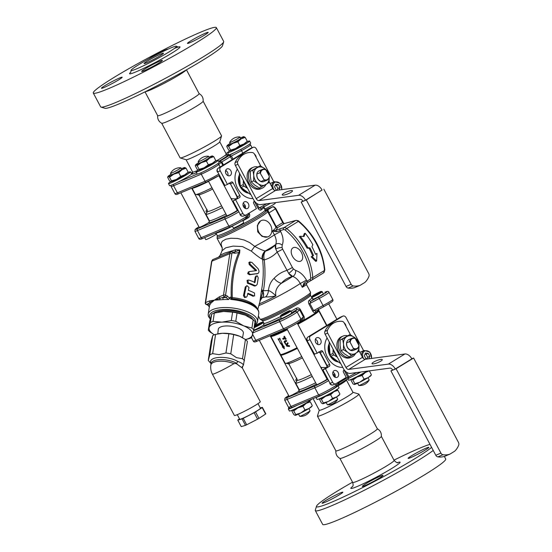 <?xml version="1.0" encoding="UTF-8"?>
<svg xmlns="http://www.w3.org/2000/svg" width="552" height="552" viewBox="0 0 552 552"><rect width="100%" height="100%" fill="white"/><g stroke="black" fill="none" stroke-linecap="round" stroke-linejoin="round"><path stroke-width="0.83" d="M377.251 428.725C380.259 430.415 381.625 432.982 381.342 436.425A23.467 1.759 152 0 1 374.291 441.614A23.467 1.759 152 0 1 352.942 453.233A23.467 1.759 152 0 1 339.956 458.429C336.941 456.739 335.582 454.172 335.864 450.736M319.249 410.184L317.448 416.029A23.467 1.759 -28 0 0 317.448 416.173L335.878 450.832A23.467 1.759 -28 0 0 341.019 449.356A23.467 1.759 -28 0 0 370.282 434.086A23.467 1.759 -28 0 0 377.327 428.794L358.897 394.135A23.467 1.759 -28 0 0 358.772 394.052L352.921 392.279M199.044 93.571C202.053 95.261 203.419 97.828 203.136 101.264A23.467 1.759 152 0 1 196.084 106.46A23.467 1.759 152 0 1 166.814 121.723A23.467 1.759 152 0 1 161.75 123.275C158.734 121.585 157.375 119.018 157.658 115.575M145.01 91.86L157.672 115.678A23.467 1.759 -28 0 0 170.216 110.8A23.467 1.759 -28 0 0 192.075 98.925A23.467 1.759 -28 0 0 199.12 93.64L186.459 69.821M296.817 405.416A12.468 0.931 152 0 1 288.303 408.928L289.4 410.992A12.468 0.931 -28 0 0 296.065 408.404A12.468 0.931 -28 0 0 307.678 402.097A12.468 0.931 -28 0 0 311.425 399.303M288.303 408.928A12.468 0.931 152 0 1 289.303 407.914M347.822 378.858L348.512 380.156A12.468 0.931 -28 0 0 355.177 377.568A12.468 0.931 -28 0 0 366.79 371.261A12.468 0.931 -28 0 0 366.901 371.192M360.815 372A12.468 0.931 152 0 1 352.983 376.029M348.319 378.534L360.325 372.069M315.965 397.399L317.034 399.42A12.468 0.931 -28 0 0 323.7 396.833A12.468 0.931 -28 0 0 335.312 390.526A12.468 0.931 -28 0 0 339.052 387.711L337.955 385.648A12.468 0.931 152 0 1 334.215 388.456A12.468 0.931 152 0 1 322.899 394.618A12.468 0.931 152 0 1 315.979 397.392M337.231 385.696A12.468 0.931 152 0 1 337.955 385.648M338.183 382.329L338.542 383.012L336.147 385.22A11.516 0.862 152 0 1 328.681 389.878A11.516 0.862 152 0 1 318.614 394.887A1.47 1.138 67.3 0 0 320.27 395.584A10.046 0.752 -28 0 0 329.061 391.209A10.046 0.752 -28 0 0 335.575 387.152M243.991 143.941A6.162 0.462 152 0 1 244.032 143.969A6.162 0.462 152 0 1 242.183 145.355A6.162 0.462 152 0 1 236.442 148.474A6.162 0.462 152 0 1 233.151 149.751A6.162 0.462 152 0 1 233.151 149.709M246.813 141.816A12.468 0.931 152 0 1 249.601 141.008A12.468 0.931 152 0 1 239.03 147.688A12.468 0.931 152 0 1 227.583 152.718A12.468 0.931 152 0 1 229.839 150.841M249.601 141.008L250.698 143.071A12.468 0.931 -28 0 1 245.385 146.825A12.468 0.931 -28 0 1 234.172 152.752A12.468 0.931 152 0 1 228.68 154.781L227.583 152.718M184.879 174.784A6.162 0.462 152 0 1 184.92 174.805A6.162 0.462 152 0 1 183.071 176.191A6.162 0.462 152 0 1 177.33 179.31A6.162 0.462 152 0 1 174.039 180.587A6.162 0.462 152 0 1 174.039 180.545M187.701 172.652A12.468 0.931 152 0 1 190.488 171.844A12.468 0.931 152 0 1 179.917 178.524A12.468 0.931 152 0 1 168.47 183.554A12.468 0.931 152 0 1 170.727 181.677M168.47 183.554L169.567 185.617A12.468 0.931 -28 0 0 178.206 182.043A12.468 0.931 152 0 0 191.585 173.908L190.488 171.844M212.513 163.213A6.162 0.462 152 0 1 212.554 163.233A6.162 0.462 152 0 1 210.705 164.62A6.162 0.462 152 0 1 204.964 167.739A6.162 0.462 152 0 1 201.673 169.015A6.162 0.462 152 0 1 201.673 168.974M215.335 161.08A12.468 0.931 152 0 1 218.123 160.273A12.468 0.931 152 0 1 207.552 166.952A12.468 0.931 152 0 1 196.105 171.982A12.468 0.931 152 0 1 198.361 170.106M218.123 160.273L219.22 162.336A12.468 0.931 -28 0 1 208.904 168.877A12.468 0.931 -28 0 1 197.237 174.08A12.468 0.931 152 0 1 197.202 174.046L196.105 171.982M180.821 167.801A5.865 0.442 152 0 1 180.877 167.829A5.865 0.442 152 0 1 175.902 170.975A5.865 0.442 152 0 1 170.513 173.342A5.865 0.442 152 0 1 170.527 173.28A10.709 10.709 0 0 1 180.821 167.801M180.877 167.829L181.636 169.257A5.865 0.442 152 0 1 176.661 172.403A5.865 0.442 152 0 1 171.272 174.77L170.513 173.342M209.042 221.911L208.704 222.587A5.865 0.442 152 0 1 202.991 225.809A5.865 0.442 152 0 1 199.224 227.334L180.856 192.793M208.456 156.23A5.865 0.442 152 0 1 208.511 156.257A5.865 0.442 152 0 1 203.536 159.404A5.865 0.442 152 0 1 198.147 161.77A5.865 0.442 152 0 1 198.161 161.708A10.709 10.709 0 0 1 208.456 156.23M208.511 156.257L209.27 157.686A5.865 0.442 152 0 1 204.295 160.832A5.865 0.442 152 0 1 198.906 163.199L198.147 161.77M218.833 175.667L237.222 210.257A5.865 0.442 152 0 1 232.247 213.396A5.865 0.442 152 0 1 226.858 215.763L208.47 181.18M332.38 392.251A5.865 0.442 152 0 1 331.738 392.651A5.865 0.442 152 0 1 324.528 396.426M326.149 402.505L327.329 404.726A5.865 0.442 -28 0 0 327.391 404.754A5.865 0.442 -28 0 0 330.745 403.374A5.865 0.442 -28 0 0 335.933 400.538A5.865 0.442 -28 0 0 337.686 399.282A5.865 0.442 -28 0 0 337.693 399.213L336.513 396.991M304.745 403.822A5.865 0.442 152 0 1 304.104 404.223A5.865 0.442 152 0 1 296.893 407.997M298.515 414.076L299.695 416.298A5.865 0.442 -28 0 0 299.757 416.325A5.865 0.442 -28 0 0 303.11 414.945A5.865 0.442 -28 0 0 308.299 412.109A5.865 0.442 -28 0 0 310.051 410.854A5.865 0.442 -28 0 0 310.058 410.791L308.878 408.563M363.858 372.986A5.865 0.442 152 0 1 363.216 373.387A5.865 0.442 152 0 1 356.005 377.161M357.627 383.24L358.807 385.462A5.865 0.442 -28 0 0 358.869 385.489A5.865 0.442 -28 0 0 362.222 384.109A5.865 0.442 -28 0 0 367.411 381.273A5.865 0.442 -28 0 0 369.164 380.011A5.865 0.442 -28 0 0 369.171 379.948L367.991 377.727M239.934 136.965A5.865 0.442 152 0 1 239.989 136.993A5.865 0.442 152 0 1 235.014 140.139A5.865 0.442 152 0 1 229.625 142.506A5.865 0.442 152 0 1 229.639 142.444A10.709 10.709 0 0 1 239.934 136.965M239.989 136.993L240.748 138.421A5.865 0.442 152 0 1 235.773 141.567A5.865 0.442 152 0 1 230.384 143.934L229.625 142.506M270.459 335.602L270.501 335.685A27.138 2.029 -28 0 0 276.442 333.974A27.138 2.029 -28 0 0 287.081 329.026M297.5 323.624A27.138 2.029 -28 0 0 318.421 310.21L318.283 309.058M218.192 333.794A17.602 6.879 8.7 0 1 218.392 333.753A17.602 6.879 8.7 0 1 222.346 333.291A17.602 6.879 8.7 0 1 239.678 336.258A17.602 6.879 8.7 0 1 241.969 337.348A17.602 6.879 8.7 0 1 242.052 337.389M242.48 366.576L243.439 365.093C243.08 363.927 241.141 362.671 237.608 361.339L236.725 363.395L233.91 363.664A14.669 5.734 -171.3 0 0 219.158 361.215A14.669 5.734 -171.3 0 0 210.857 365.044A14.669 14.669 0 0 0 212.403 374.139L234.379 415.463A14.669 1.097 -28 0 0 237.588 414.538A14.669 1.097 -28 0 0 252.14 407.19A14.669 1.097 -28 0 0 260.282 401.69L242.445 368.149M236.318 363.616L242.411 368.081L242.521 366.528L242.155 366.79M242.942 366.314L242.466 366.604M243.439 365.093L247.406 341.502A19.072 7.452 -171.3 0 0 245.433 339.487L239.678 336.258L233.689 334.567A19.072 7.452 -171.3 0 0 228.866 333.746L222.346 333.291L215.59 334.388A19.072 7.452 -171.3 0 0 212.734 335.582L211.202 341.143L208.27 360.394A19.072 7.452 -171.3 0 0 208.828 361.105L211.071 363.637M245.433 339.487L242.507 358.738L236.428 357.613L230.764 353.818A19.072 7.452 -171.3 0 0 225.934 352.997L219.096 354.653L212.658 353.639A19.072 7.452 -171.3 0 0 209.801 354.832L208.27 360.394M244.474 360.76A19.072 7.452 -171.3 0 0 242.507 358.738M212.734 335.582L209.801 354.832M215.59 334.388L212.658 353.639M228.866 333.746L225.934 352.997M233.689 334.567L230.764 353.818M210.857 365.044L211.092 363.478A14.669 5.734 8.7 0 1 221.035 359.6A14.669 5.734 8.7 0 1 236.725 363.395M258.005 403.65L260.44 408.238A11.737 0.876 152 0 1 250.491 414.517A11.737 0.876 152 0 1 239.713 419.251L237.277 414.669M239.527 418.899L237.974 419.913A13.938 1.042 -28 0 0 237.788 420.155L241.224 426.613L245.481 425.337A13.938 1.042 -28 0 0 246.675 424.792L257.584 419.168A13.938 1.042 -28 0 0 258.957 418.381L255.528 411.923L262.179 407.576A13.938 1.042 -28 0 0 262.366 407.335L260.289 407.956M257.584 419.168L254.148 412.71A13.938 1.042 -28 0 0 255.528 411.923M246.675 424.792L243.239 418.333L254.148 412.71M245.481 425.337L242.052 418.878A13.938 1.042 -28 0 0 243.239 418.333M237.788 420.155L242.052 418.878M258.957 418.381L265.609 414.034A13.938 1.042 -28 0 0 265.802 413.793L262.366 407.335M265.609 414.034L262.179 407.576M293.347 247.641A7.7 4.83 58.5 0 1 301.268 252.223A7.7 4.83 58.5 0 1 300.978 260.993A7.7 4.83 58.5 0 1 292.836 256.949A7.7 4.83 58.5 0 1 292.933 247.855A7.7 4.83 58.5 0 1 293.347 247.641M261.979 297.7L265.698 296.873C268.141 297.073 271.543 296.755 275.91 295.913C274.903 291.187 276.738 286.964 281.43 283.259A8.804 5.272 43.9 0 1 274.075 278.332C277.725 274.496 282.01 271.846 286.93 270.383L292.415 267.52L282.679 249.207L277.194 252.064L288.655 273.309L292.712 276.414C295.686 277.49 298.211 279.85 300.281 283.493L302.31 287.323L304.607 284.335L308.747 281.851M276.642 231.75L275.917 230.37L272.384 231.04L276.642 231.75L283.542 229.591A2.932 1.842 58.5 0 1 285.391 230.17A47.672 29.918 58.5 0 1 310.693 277.773A2.932 1.842 58.5 0 1 310.024 279.409L307.036 281.175L306.498 280.161C303.607 275.055 299.984 271.819 295.63 270.445A4.402 2.829 -74.1 0 1 292.712 276.414L292.443 276.517A8.804 5.541 73.6 0 1 288.655 273.309A4.402 0.966 -41.9 0 0 293.409 268.948L292.415 267.52M310.024 279.409A1.47 1.145 59.4 0 0 311.749 280.071L308.775 281.837A1.47 1.145 59.4 0 0 308.775 281.837A1.47 1.145 59.4 0 1 307.036 281.175L303.966 283.142L302.31 287.323L306.519 284.694L310.562 292.298A28.607 2.139 152 0 1 286.309 307.616A28.607 2.139 152 0 1 260.054 319.159L258.377 316.013M282.679 249.207L282.072 247.62L282.175 245.15C283.756 241.293 283.245 236.753 280.637 231.523L280.099 230.515A1.47 1.125 -105 0 1 280.464 228.597L275.917 230.37L277.704 227.548A1.47 0.918 58.5 0 1 276.235 226.582L275.793 226.913C276.117 227.693 274.986 229.066 272.384 231.04L274.413 234.855C276.269 238.595 276.704 241.79 275.71 244.453L275.786 249.097L277.194 252.064C273.509 255.88 269.19 258.488 264.242 259.902L264.132 259.44C263.504 256.183 263.925 253.43 265.388 251.16L265.208 250.987C262.579 250.339 259.088 248.807 254.727 246.385L249.635 242.569L244.17 240.03L237.477 238.443L230.846 238.25L225.837 239.202L222.401 241.141L221.345 242.763L221.131 244.446L222.325 248.2L217.108 238.388A28.607 2.139 -28 0 0 243.37 226.851A28.607 2.139 -28 0 0 267.616 211.533L267.844 209.767L266.816 210.457A1.47 1.214 55.7 0 1 267.699 210.429M282.175 245.15A4.402 3.146 24.2 0 0 275.71 244.453L275.503 244.653C272.495 247.972 269.121 250.139 265.388 251.16C263.256 253.423 262.324 256.162 262.579 259.371L262.614 259.599C263.704 269.804 263.401 279.726 261.683 289.358A4.402 1.773 -170.1 0 0 263.394 290.738C265.174 280.83 265.457 270.556 264.242 259.902A4.402 0.938 -7.2 0 1 262.614 259.599M281.43 283.259C284.225 279.871 287.896 277.621 292.443 276.517A23.101 1.732 152 0 1 281.43 283.259M303.966 283.142L304.58 284.349L311.749 280.071A1.47 1.145 59.4 0 0 311.756 280.064A4.402 2.76 -121.5 0 0 311.783 280.05A4.402 2.76 -121.5 0 0 312.763 277.615A49.142 30.843 -121.5 0 0 286.681 228.549A4.402 2.76 -121.5 0 0 283.907 227.679L280.464 228.597M307.871 247.717L309.976 247.938A50.605 31.761 58.5 0 1 313.515 255.555L312.032 256.459L316.634 260.999L315.737 261.379L311.162 256.825L312.646 255.914A49.142 30.843 -121.5 0 0 309.12 248.297L307.015 248.076A49.142 30.843 -121.5 0 0 299.308 236.649L300.198 236.27A50.605 31.761 58.5 0 1 307.871 247.717L307.015 248.076M303.296 236.456L304.255 233.62L305.152 233.248L304.042 236.504L300.198 236.27M315.44 254.203L316.979 253.43L315.496 254.341A50.605 31.761 -121.5 0 0 311.949 246.73L312.825 244.688A50.605 31.761 -121.5 0 0 305.152 233.248M267.623 211.554L275.793 226.913A1.47 1.449 154.5 0 0 277.704 227.548L284.363 223.491L282.714 222.622L276.235 226.582L268.934 212.851L267.844 209.767L272.329 207.021A2.932 1.842 58.5 0 1 275.413 208.891L282.714 222.622A1.47 0.918 58.5 0 0 284.176 223.581L295.596 220.524A4.402 2.76 58.5 0 1 298.37 221.393A49.142 30.843 58.5 0 1 324.452 270.459A4.402 2.76 58.5 0 1 323.472 272.902A4.402 2.76 58.5 0 1 323.451 272.909L311.804 280.043M267.685 236.932L262.062 236.408L257.722 231.861L257.363 225.513L260.592 220.91A8.804 6.817 67.3 0 0 258.64 231.771A8.804 6.817 67.3 0 0 268.113 236.773A8.804 6.817 67.3 0 0 268.838 236.408A8.804 6.817 67.3 0 0 270.79 225.547A8.804 6.817 67.3 0 0 261.317 220.538A8.804 6.817 67.3 0 0 260.592 220.91M282.072 247.62A4.402 1.58 166.6 0 0 275.786 249.097A8.804 5.272 43.9 0 1 275.503 244.653A23.101 1.732 -28 0 1 265.208 250.987A8.804 7.983 123.3 0 0 262.083 259.054L262.579 259.371A4.402 0.559 -8.7 0 0 264.132 259.44M259.405 303.835A28.518 2.132 -28 0 0 275.91 295.913C272.902 292.905 270.418 291.118 268.445 290.538A5.865 3.146 106.1 0 1 265.698 296.873M283.542 229.591A1.47 1.125 -105 0 1 283.907 227.679L295.596 220.524A1.47 1.125 75 0 1 295.824 220.427L284.494 223.498M222.001 250.794L225.678 247.827L233.089 246.095L242.438 246.558L251.326 251.105A8.804 0.711 127.5 0 1 254.727 246.385A28.607 2.139 152 0 0 274.413 234.855L280.637 231.523M267.485 211.326L267.616 211.533A28.607 2.139 -28 0 0 267.603 211.513A1.47 1.463 143.3 0 0 266.361 210.74A27.869 2.084 152 0 1 258.012 217.04A27.869 2.084 152 0 1 230.605 231.84A27.869 2.084 152 0 1 217.24 236.573L217.108 238.388M251.326 251.105C256.183 255.245 259.771 257.894 262.083 259.054M261.683 289.358L261.496 290.49A4.402 1.373 8.9 0 0 263.035 291.518A5.865 3.698 62.7 0 1 262.276 297.535A5.865 3.657 -124.8 0 0 262.324 297.507A5.865 3.657 -124.8 0 0 262.8 292.015L263.394 290.738L268.445 290.538C269.01 285.46 270.887 281.396 274.075 278.332M260.468 299.943L262.8 292.015A4.402 1.18 8.6 0 1 261.393 291.152L259.944 301.213L262.09 297.645M265.843 210.588A28.607 2.139 -28 0 1 266.816 210.457L266.361 210.74M261.496 290.49L261.393 291.152M257.101 308.375A23.101 9.032 -171.3 0 0 232.288 297.611L231.985 298.694L231.509 298.57A1.47 0.731 112.7 0 1 231.26 297.59L230.156 297.128L229.459 298.114L230.702 299.301L231.702 299.557L231.978 298.694L230.156 297.128M234.262 252.167A5.865 1.842 90.6 0 0 235.663 249.766L224.747 253.051L220.227 255.169L218.502 257.211M254.424 325.438L254.569 325.349A24.937 9.75 -171.3 0 0 257.529 321.616A24.937 9.75 -171.3 0 0 241.21 309.665A24.937 9.75 -171.3 0 0 212.906 309.5A24.937 9.75 -171.3 0 0 208.221 314.109L209.443 306.098A24.937 9.75 8.7 0 1 209.684 305.208L210.595 303.469L214.335 300.157L210.001 302.241A1.47 1.138 -112.7 0 1 209.622 300.881L205.558 302.586L211.858 261.206A2.932 2.27 -112.7 0 1 213.072 259.481L231.026 251.96A2.932 2.27 67.3 0 0 229.811 253.685A1.47 0.573 8.7 0 1 231.84 253.816A1.47 1.138 -112.7 0 1 233.082 252.926A1.47 0.793 -74.4 0 0 232.62 251.871L234.062 252.147A1.47 0.849 96.4 0 1 234.752 253.251L238.726 252.568C232.999 266.167 230.515 281.175 231.26 297.59A1.47 0.386 -3 0 0 232.288 297.611C231.681 281.368 234.138 266.506 239.658 253.03L239.865 249.98L234.138 252.16M235.663 249.766A21.942 8.577 -171.3 0 1 239.865 249.98L238.726 252.568A1.47 0.745 23.7 0 0 239.658 253.03M257.75 309.838A24.012 9.384 -171.3 0 0 231.978 298.694L231.509 298.57A1.47 0.462 -64.6 0 0 230.702 299.301M245.654 215.135L246.358 216.446L245.785 218.371A10.046 0.752 -28 0 1 239.244 222.442A10.046 0.752 -28 0 1 230.515 226.782A1.47 1.138 67.3 0 1 230.398 226.844L202.763 238.416A1.47 1.138 67.3 0 0 202.881 238.354M229.397 298.349L228.569 299.55L226.106 297.569A26.406 10.322 -171.3 0 0 222.559 297.694A1.47 0.676 -94.1 0 1 223.008 299.632A24.937 9.75 8.7 0 1 228.569 299.55M229.459 298.114L227.162 295.872L225.54 295.196A1.47 0.731 112.7 0 1 224.485 296.886L214.335 300.157L223.008 299.632M208.221 314.109A24.937 9.75 -171.3 0 0 209.932 318.552L210.257 318.918M206.165 304.428A1.47 0.731 -67.3 0 0 206.524 304.407A1.47 1.138 -112.7 0 1 205.558 302.586A1.47 0.573 -171.3 0 0 205.282 302.855A1.47 1.47 0 0 0 206.165 304.428L207.787 305.104A1.47 0.731 -67.3 0 0 208.145 305.09L206.524 304.407L208.456 303.6A26.406 10.322 -171.3 0 0 208.145 305.09L209.353 306.67M227.162 295.872A1.47 0.731 112.7 0 1 226.106 297.569L224.485 296.886A1.47 1.138 67.3 0 1 223.512 295.065L219.448 296.769A1.47 1.138 67.3 0 0 219.827 298.128A1.47 0.938 94.2 0 1 219.875 299.584M231.84 253.816L225.54 295.196A1.47 0.573 -171.3 0 0 223.512 295.065L229.811 253.685L211.858 261.206A1.47 0.573 8.7 0 0 211.582 261.475L205.282 302.855M209.684 305.208A1.47 1.345 22.2 0 0 208.456 303.6L210.001 302.241A1.47 1.173 -148 0 1 210.595 303.469M210.284 318.808A23.467 9.17 8.7 0 1 213.879 311.328A23.467 9.17 8.7 0 1 243.66 312.446A23.467 9.17 8.7 0 1 254.458 325.225M247.682 273.682L248.262 271.984L249.318 271.556L248.559 273.316L250.429 274.42L249.566 274.786L247.682 273.682L248.559 273.316M250.429 274.42L257.943 273.516L249.566 274.786M248.855 262.497L250.125 261.848L249.745 262.124L250.104 264.153L256.425 270.163L255.631 270.625L249.221 264.525L248.855 262.497L251.726 262.248L258.046 268.638C259.447 271.198 259.274 272.854 257.515 273.619L256.645 273.985M254.396 282.707L255.21 277.007L256.432 276.159M247.503 283.279L247.041 280.471L247.917 280.099L248.372 282.914A26.303 10.281 8.7 0 1 254.734 285.467L253.872 285.832A24.833 9.708 -171.3 0 0 247.503 283.279L248.372 282.914M254.734 285.467L256.093 285.605L253.872 285.832M254.596 295.982L254.52 293.05A25.834 10.095 -171.3 0 0 248.421 290.373L248.993 287.495L246.951 285.639L246.178 286.591L244.35 295.279L245.454 297.183L246.385 297.155L247.172 296.176L247.813 293.271A25.53 9.977 8.7 0 1 253.906 295.941L253.03 296.307A24.06 9.405 -171.3 0 0 247.682 293.892M246.385 297.155L244.57 297.556L243.46 295.651L245.295 286.964L246.951 285.639M316.634 260.999L316.979 253.43M309.976 247.938L309.12 248.297M313.515 255.555L312.646 255.914M312.032 256.459L311.162 256.825M253.906 295.941L253.03 296.307M256.093 285.605L257.253 284.19L258.226 277.822L257.308 275.793L256.073 276.642L254.955 282.5A26.386 10.315 -171.3 0 0 248.848 280.071L247.917 280.099M255.41 285.674L254.541 286.039M255.755 285.681L254.886 286.046M257.308 275.793L255.783 276.124M256.494 270.266L256.376 270.659L249.318 271.556M256.528 270.473L255.997 270.694M256.528 270.404L255.783 270.715M256.425 270.163L255.562 270.521M250.104 264.153L249.221 264.525M256.514 270.328L255.652 270.694M270.57 203.26L269.045 204.088L268.783 203.502M266.768 203.771L259.054 207.925L261.4 208.207A1.47 1.27 -125.5 0 0 261.4 208.207A1.47 1.27 -125.5 0 0 261.393 208.207A1.47 1.27 -125.5 0 0 261.096 209.953A27.138 2.029 -28 0 0 263.759 207.4L263.683 206.379M254.341 201.349L258.129 208.47C259.254 209.995 260.24 210.491 261.096 209.953M248.131 216.287L246.082 218.171C245.15 219.289 234.959 225.002 230.398 226.844A1.47 1.138 67.3 0 1 228.859 226.085L201.225 237.657A11.516 0.862 152 0 1 198.699 238.381L194.925 231.281A11.516 0.862 -28 0 0 197.443 230.55L201.225 237.657A1.47 1.138 67.3 0 0 202.763 238.416C200.514 239.568 199.162 239.561 198.699 238.381M248.428 213.527L248.786 214.21L247.744 216.57M243.446 206.552L245.012 207.103L245.44 207.911M245.371 206.234L243.018 205.261M242.839 220.814A27.138 2.029 -28 0 0 247.993 217.978C249.559 217.033 250.042 215.632 249.449 213.776L249.097 213.113M247.993 217.978A1.47 0.442 60.6 0 1 247.62 216.757M328.964 292.305L332.746 299.412A11.516 0.862 152 0 1 323.051 305.539L319.27 298.439A11.516 0.862 -28 0 0 328.964 292.305C328.578 291.125 327.219 291.111 324.907 292.277A1.47 1.138 67.3 0 0 324.783 292.339A10.046 0.752 152 0 1 326.273 292.45A10.046 0.752 152 0 1 318.483 297.073L319.27 298.439L309.865 303.503L311.004 301.102A28.607 2.139 -28 0 0 313.474 299.094L312.784 298.894L311.901 297.238A5.865 0.442 -28 0 0 315.04 296.024A5.865 0.442 -28 0 0 320.505 293.05A5.865 0.442 -28 0 0 322.264 291.732A5.865 0.442 -28 0 0 322.23 291.711L321.243 291.408A5.134 0.386 152 0 1 316.917 294.181A5.134 0.386 152 0 1 312.204 296.217A5.134 0.386 152 0 1 313.743 295.092A5.134 0.386 152 0 1 318.373 292.574A5.134 0.386 152 0 1 321.243 291.408M316.158 310.79L323.638 306.76L323.051 305.539L313.646 310.603L315.992 310.886A1.47 1.27 -125.5 0 0 315.689 312.632A27.138 2.029 -28 0 0 318.352 310.079M280.492 316.634A27.138 2.029 152 0 1 269.852 321.581A27.138 2.029 152 0 1 263.911 323.286L262.538 320.705A27.138 2.029 -28 0 0 268.479 318.994A27.138 2.029 -28 0 0 295.396 305.401A27.138 2.029 -28 0 0 310.459 295.223L311.832 297.811A27.138 2.029 152 0 1 309.168 300.364C308.354 300.992 308.285 302.213 308.947 304.042L312.722 311.149C313.846 312.673 314.833 313.17 315.689 312.632M309.168 300.364A1.47 1.27 -125.5 0 0 311.004 301.102L318.483 297.073M297.431 323.493A27.138 2.029 -28 0 0 302.586 320.657C304.152 319.712 304.642 318.311 304.048 316.455L300.267 309.355C299.074 307.85 297.673 307.533 296.058 308.382A27.138 2.029 152 0 1 290.911 311.224M291.649 312.611A28.607 2.139 -28 0 0 297.19 309.562L299.605 309.782L303.386 316.889L300.95 319.125A11.516 0.862 152 0 1 293.457 323.789A11.516 0.862 152 0 1 283.452 328.764A1.47 1.138 67.3 0 0 285.115 329.461A10.046 0.752 -28 0 0 293.837 325.114A10.046 0.752 -28 0 0 300.378 321.05L300.95 319.125L297.176 312.025L295.23 311.362A10.046 0.752 152 0 1 288.689 315.433A10.046 0.752 152 0 1 279.961 319.774L253.534 330.841M253.057 332.808L279.678 321.657L283.452 328.764L255.817 340.336A1.47 1.138 67.3 0 0 257.356 341.088L284.991 329.516C289.552 327.681 299.743 321.968 300.674 320.85L302.724 318.959M304.048 316.455L303.386 316.889L302.765 318.925M302.586 320.657A1.47 0.442 60.6 0 1 302.213 319.429M295.23 311.362L297.19 309.562A1.47 0.442 60.6 0 1 296.058 308.382M263.856 206.883L264.863 208.766A5.865 0.442 -28 0 0 270.245 206.4A5.865 0.442 -28 0 0 275.22 203.26L274.917 202.681M232.302 225.996L233.386 228.031A5.865 0.442 -28 0 0 238.768 225.665A5.865 0.442 -28 0 0 243.742 222.525L242.659 220.483M204.688 237.608L205.751 239.602A5.865 0.442 -28 0 0 211.133 237.236A5.865 0.442 -28 0 0 216.108 234.096L215.556 233.054M213.279 313.426A21.273 8.315 8.7 0 1 233.986 310.99A21.273 8.315 8.7 0 1 252.94 319.511M263.635 324.59L263.297 325.266A5.865 0.442 152 0 1 262.421 325.825A5.865 0.442 152 0 1 256.956 328.792A5.865 0.442 152 0 1 253.816 330.013L253.747 329.882M290.787 310.997L291.815 312.936A5.865 0.442 152 0 1 290.055 314.254A5.865 0.442 152 0 1 284.59 317.221A5.865 0.442 152 0 1 281.451 318.442L280.423 316.503A5.865 0.442 -28 0 0 283.562 315.289A5.865 0.442 -28 0 0 289.027 312.315A5.865 0.442 -28 0 0 290.787 310.997A5.865 0.442 -28 0 0 290.759 310.976L289.765 310.672A5.134 0.386 152 0 1 285.439 313.446A5.134 0.386 152 0 1 280.726 315.482A5.134 0.386 152 0 1 282.265 314.357A5.134 0.386 152 0 1 286.895 311.839A5.134 0.386 152 0 1 289.765 310.672M280.726 315.482L280.423 316.468A5.865 0.442 -28 0 0 280.423 316.503M254.32 326.122A5.134 0.386 152 0 1 254.631 325.928A5.134 0.386 152 0 1 259.261 323.41A5.134 0.386 152 0 1 262.131 322.244A5.134 0.386 152 0 1 259.474 324.1A5.134 0.386 152 0 1 254.224 326.756M254.079 327.702A5.865 0.442 -28 0 0 261.393 323.886A5.865 0.442 -28 0 0 263.152 322.568A5.865 0.442 -28 0 0 263.118 322.547L262.131 322.244M322.264 291.732L323.293 293.671A5.865 0.442 152 0 1 321.533 294.989A5.865 0.442 152 0 1 313.474 299.094M312.204 296.217L311.901 297.204A5.865 0.442 -28 0 0 311.901 297.238M245.481 339.521A22.004 8.597 -171.3 0 0 252.512 334.912A22.004 8.597 -171.3 0 0 243.667 325.839A22.004 8.597 -171.3 0 0 222.001 322.133A22.004 8.597 -171.3 0 0 209.173 327.508A22.004 8.597 -171.3 0 0 214.39 334.788L210.119 332.042A24.205 9.46 8.7 0 1 208.297 330.172L209.567 321.809L211.678 314.164A24.205 9.46 -171.3 0 1 214.321 313.053L223.622 311.459A22.004 8.597 8.7 0 1 245.295 315.157L237.049 312.936A24.205 9.46 -171.3 0 0 232.578 312.17L223.622 311.459A22.004 8.597 8.7 0 0 218.682 312.032L218.109 312.149M217.75 333.884L218.288 329.358A12.689 4.961 8.7 0 1 228.528 325.99A12.689 4.961 8.7 0 1 242.328 330.655A12.689 4.961 8.7 0 1 243.377 333.18L242.549 337.658M208.297 330.172L210.402 322.527A24.205 9.46 8.7 0 1 213.051 321.423L222.001 322.133L231.302 320.539A24.205 9.46 8.7 0 1 235.773 321.298L237.049 312.936M235.773 321.298L243.667 325.839L251.919 328.06L253.189 319.698L245.295 315.157A22.004 8.597 8.7 0 1 248.158 316.524A22.004 8.597 8.7 0 1 248.255 316.572M251.919 328.06A24.205 9.46 8.7 0 1 253.741 329.93L255.017 321.568A24.205 9.46 -171.3 0 0 253.189 319.698M253.741 329.93L251.629 337.576A24.205 9.46 8.7 0 1 248.987 338.686L245.495 339.535M231.302 320.539L232.578 312.17M213.051 321.423L214.321 313.053M210.402 322.527L211.678 314.164M239.816 145.507L243.874 144.017A9.536 0.711 152 0 1 235.607 148.536L239.816 145.507L237.871 141.836L232.861 143.368L228.652 146.404L227.307 145.7L226.755 146.494L227.307 145.7A9.536 0.711 -28 0 0 232.861 143.368A9.536 0.711 -28 0 0 241.127 138.849A9.536 0.711 -28 0 0 243.874 136.654L243.874 136.654A9.536 0.711 -28 0 0 243.832 136.661A9.536 0.711 -28 0 0 240.486 137.924M246.951 141.595L246.703 141.988A9.536 0.711 152 0 1 243.874 144.017L246.578 141.823M230.053 150.862L230.605 150.068L235.607 148.536A9.536 0.711 152 0 1 230.053 150.862A9.536 0.711 152 0 1 230.011 150.862L228.7 150.158L226.755 146.494M230.122 143.437A9.536 0.711 -28 0 0 230.011 143.506A9.536 0.711 -28 0 0 227.176 145.535A9.536 0.711 -28 0 0 227.307 145.7M243.832 136.661L245.178 137.365L241.127 138.849L237.871 141.836M230.605 150.068L228.652 146.404M247.13 141.029L245.178 137.365M364.051 379.148L368.101 377.658A9.536 0.711 152 0 1 359.842 382.177L364.051 379.148L362.098 375.477L357.096 377.009L352.887 380.045L351.534 379.341L350.982 380.135L351.534 379.341A9.536 0.711 -28 0 0 357.096 377.009A9.536 0.711 -28 0 0 365.355 372.49A9.536 0.711 -28 0 0 367.453 371.116M371.185 375.236L370.937 375.629A9.536 0.711 152 0 1 368.101 377.658L370.806 375.463M354.281 384.502L354.832 383.709L359.842 382.177A9.536 0.711 152 0 1 354.281 384.502A9.536 0.711 152 0 1 354.239 384.502L352.928 383.799L350.982 380.135M369.247 370.875L365.355 372.49L362.098 375.477M354.832 383.709L352.887 380.045M371.358 374.67L369.412 371.006M304.939 409.984L308.989 408.494A9.536 0.711 152 0 1 300.73 413.013L304.939 409.984L302.986 406.313L297.983 407.845L293.774 410.881L292.422 410.177L291.87 410.971L292.422 410.177A9.536 0.711 -28 0 0 297.983 407.845A9.536 0.711 -28 0 0 306.243 403.326A9.536 0.711 -28 0 0 309.106 401.194M312.073 406.072L311.825 406.465A9.536 0.711 152 0 1 308.989 408.494L311.694 406.3M295.168 415.339L295.72 414.545L300.73 413.013A9.536 0.711 152 0 1 295.168 415.339A9.536 0.711 152 0 1 295.127 415.346L293.816 414.635L291.87 410.971M308.947 401.138L310.3 401.842L306.243 403.326L302.986 406.313M295.72 414.545L293.774 410.881M312.246 405.506L310.3 401.842M332.573 398.413L336.623 396.922A9.536 0.711 152 0 1 328.364 401.442L332.573 398.413L330.62 394.742L325.618 396.274L321.409 399.31L320.056 398.606L319.505 399.4L320.056 398.606A9.536 0.711 -28 0 0 325.618 396.274A9.536 0.711 -28 0 0 333.877 391.754A9.536 0.711 -28 0 0 336.741 389.622M339.708 394.501L339.459 394.894A9.536 0.711 152 0 1 336.623 396.922L339.328 394.728M322.803 403.767L323.355 402.974L328.364 401.442A9.536 0.711 152 0 1 322.803 403.767A9.536 0.711 152 0 1 322.761 403.774A9.536 0.711 152 0 1 322.761 403.767L321.45 403.063L319.505 399.4M336.582 389.567L337.934 390.271L333.877 391.754L330.62 394.742M323.355 402.974L321.409 399.31M339.88 393.935L337.934 390.271M208.339 164.772L212.396 163.282A9.536 0.711 152 0 1 204.137 167.801L208.339 164.772L206.393 161.101L201.383 162.633L197.181 165.669L195.829 164.965L195.277 165.759L195.829 164.965A9.536 0.711 -28 0 0 201.383 162.633A9.536 0.711 -28 0 0 209.65 158.113A9.536 0.711 -28 0 0 212.396 155.926L212.396 155.926A9.536 0.711 -28 0 0 212.354 155.926A9.536 0.711 -28 0 0 209.008 157.189M215.48 160.86L215.225 161.253A9.536 0.711 152 0 1 212.396 163.282L215.101 161.087M198.575 170.126L199.127 169.333L204.137 167.801A9.536 0.711 152 0 1 198.575 170.126A9.536 0.711 152 0 1 198.534 170.126L197.223 169.423L195.277 165.759M198.644 162.702A9.536 0.711 -28 0 0 198.534 162.771A9.536 0.711 -28 0 0 195.698 164.8A9.536 0.711 -28 0 0 195.829 164.965M212.354 155.926L213.7 156.63L209.65 158.113L206.393 161.101M199.127 169.333L197.181 165.669M215.653 160.294L213.7 156.63M180.704 176.343L184.761 174.853A9.536 0.711 152 0 1 176.502 179.372L180.704 176.343L178.758 172.672L173.749 174.204L169.547 177.24L168.194 176.536L167.642 177.33L168.194 176.536A9.536 0.711 -28 0 0 173.749 174.204A9.536 0.711 -28 0 0 182.015 169.685A9.536 0.711 -28 0 0 184.761 167.497L184.761 167.497A9.536 0.711 -28 0 0 184.72 167.497A9.536 0.711 -28 0 0 181.373 168.76M187.846 172.431L187.59 172.824A9.536 0.711 152 0 1 184.761 174.853L187.466 172.659M170.941 181.698L171.493 180.904L176.502 179.372A9.536 0.711 152 0 1 170.941 181.698A9.536 0.711 152 0 1 170.899 181.698L169.588 180.994L167.642 177.33M171.01 174.273A9.536 0.711 -28 0 0 170.899 174.342A9.536 0.711 -28 0 0 168.063 176.371A9.536 0.711 -28 0 0 168.194 176.536M184.72 167.497L186.065 168.201L182.015 169.685L178.758 172.672M171.493 180.904L169.547 177.24M188.018 171.865L186.065 168.201M431.602 447.382A66.744 4.996 152 0 1 414.373 458.995A66.744 4.996 152 0 1 350.189 493.736A66.744 4.996 152 0 1 316.524 506.198A66.744 4.996 152 0 1 352.542 482.179M393.99 460.14A66.744 4.996 152 0 1 429.994 444.346M340.246 492.95A11.737 0.876 152 0 1 342.813 492.212A11.737 0.876 152 0 1 332.863 498.497A11.737 0.876 152 0 1 322.092 503.231A11.737 0.876 152 0 1 328.606 498.829A11.737 0.876 152 0 1 340.246 492.95M365.824 483.745A11.737 0.876 152 0 1 376.754 477.811A11.737 0.876 152 0 1 383.026 475.375A11.737 0.876 152 0 1 373.076 481.661A11.737 0.876 152 0 1 362.305 486.395A11.737 0.876 152 0 1 365.824 483.745M410.674 457.622A11.737 0.876 152 0 1 408.107 458.36A11.737 0.876 152 0 1 418.057 452.074A11.737 0.876 152 0 1 428.828 447.341A11.737 0.876 152 0 1 422.314 451.743A11.737 0.876 152 0 1 410.674 457.622M316.524 506.198L315.302 510.145A69.676 5.216 -28 0 0 315.316 510.579L322.665 524.4A69.676 5.216 -28 0 0 386.635 496.289A69.676 5.216 -28 0 0 445.705 458.974L444.346 456.421M315.316 510.579A69.676 5.216 -28 0 0 352.562 496.11A69.676 5.216 -28 0 0 417.457 460.858A69.676 5.216 -28 0 0 433.244 450.46M313.094 398.606L319.277 410.233A19.072 1.428 -28 0 0 323.451 409.032A19.072 1.428 -28 0 0 342.364 399.482A19.072 1.428 -28 0 0 352.949 392.327L346.394 379.997A19.072 1.428 -28 0 1 338.059 385.848M317.448 416.173A23.467 1.759 -28 0 0 322.589 414.697A23.467 1.759 -28 0 0 345.869 402.939A23.467 1.759 -28 0 0 358.897 394.135M326.887 378.893A6.382 0.476 152 0 1 327.295 378.789M327.377 378.948A6.382 0.476 152 0 1 321.505 382.508A6.382 0.476 152 0 1 316.165 384.813A6.382 0.476 152 0 1 316.524 384.406M298.708 391.306A6.382 0.476 152 0 1 298.597 391.375A6.382 0.476 152 0 1 298.494 391.444A6.382 0.476 152 0 1 292.353 394.852A6.382 0.476 152 0 1 288.53 396.384A6.382 0.476 152 0 1 288.889 395.977M323.03 370.772A27.138 2.029 152 0 1 322.672 370.965M312.253 376.374A27.138 2.029 152 0 1 295.672 383.026A27.138 2.029 152 0 1 295.755 382.688L297.418 380.059M344.082 370.157L347.87 377.285L348.126 378.637L348.788 376.74L346.29 372.041M315.654 382.757A27.138 2.029 152 0 1 299.101 389.457L298.597 391.375M335.126 375.036L332.773 374.063M356.53 372.572L347.87 377.285A27.138 2.029 152 0 1 343.999 379.741A27.138 2.029 152 0 1 339.211 382.584L338.542 383.012L338.259 384.675L339.211 382.584L338.852 381.915M338.486 384.53L335.878 386.938A1.47 1.408 47.4 0 0 336.147 385.22L335.45 383.923M338.397 384.606L348.126 378.637A25.668 1.918 -28 0 1 338.521 384.53M348.188 378.61L359.4 372.572L359.283 372.207M299.101 389.457A1.47 1.463 -47.8 0 1 298.494 391.444A28.607 2.139 -28 0 0 316.393 384.151M333.201 375.353L334.767 375.912L335.195 376.712M280.947 354.619A27.138 2.029 -28 0 0 280.802 355.06A27.138 2.029 -28 0 0 286.743 353.349A27.138 2.029 -28 0 0 297.383 348.402M307.802 342.999A27.138 2.029 -28 0 0 308.161 342.806M308.133 342.757A26.406 1.973 152 0 1 307.774 342.951M297.355 348.353A26.406 1.973 152 0 1 281.582 354.812L280.595 354.515A27.138 2.029 152 0 1 280.457 354.418L270.846 336.334A27.138 2.029 -28 0 0 276.787 334.622A27.138 2.029 -28 0 0 287.426 329.675M280.802 355.06L285.163 363.257A27.138 2.029 -28 0 0 285.487 363.382A27.138 2.029 -28 0 0 291.097 361.546A27.138 2.029 -28 0 0 301.744 356.599M312.156 351.189A27.138 2.029 -28 0 0 312.515 350.996M317.717 343.813L317.428 344.303M270.949 335.809L270.839 336.161A27.138 2.029 -28 0 0 270.846 336.334M297.845 324.272A27.138 2.029 -28 0 0 318.766 310.852A27.138 2.029 -28 0 0 318.628 310.755L318.276 310.645M307.816 342.157A27.138 2.029 152 0 1 307.457 342.35M297.038 347.76A27.138 2.029 152 0 1 286.398 352.707A27.138 2.029 152 0 1 280.595 354.515M279.229 339.238L279.719 338.121L283.486 346.442A27.138 2.029 -28 0 0 284.018 346.214L284.328 348.829L282.313 346.932A27.138 2.029 -28 0 0 282.803 346.732L278.008 338.838L279.229 339.238L279.829 338.341M280.513 343.558L278.484 338.997M281.244 343.799L280.809 343.378M282.803 346.732L281.534 343.62M284.266 348.319L282.645 346.794M286.253 338.845L285.543 339.183L285.108 338.376A26.696 2.001 152 0 1 283.411 339.156L282.983 338.348M282.665 338.542L282.686 338.528A27.138 2.029 -28 0 0 284.377 337.755L284.39 336.189M284.087 336.375L283.949 336.948L284.087 336.375L284.659 336.61L285.95 339.031L285.239 339.37L285.95 339.031M285.543 339.183L285.239 339.37L285.108 338.376M284.811 338.562A27.138 2.029 152 0 1 283.114 339.335L283.411 339.156M284.377 337.755L284.252 336.761M282.686 338.528L283.114 339.335M286.067 344.02L285.191 343.965L285.77 344.2L284.225 342.137L284.494 341.157A27.138 2.029 -28 0 0 286.205 340.363L286.64 341.17A27.138 2.029 152 0 1 284.998 341.929L285.28 341.757A26.696 2.001 152 0 0 286.764 341.067M284.252 341.371L284.618 341.101M284.197 341.474L284.549 341.184M284.984 341.936L285.77 344.2M285.487 343.786L284.577 342.074M287.916 342.854L287.357 342.944L287.916 342.854L288.089 343.475L286.84 345.373L289.234 345.635L289.655 346.159L286.867 346.283L286.095 344.834L287.64 342.771M289.655 346.159L289.248 346.497L287.164 346.104L286.391 344.648L287.64 342.785M295.906 383.474A16.139 12.503 -112.7 0 1 295.479 383.371M283.48 360.801A16.139 12.503 -112.7 0 1 283.618 360.352M358.807 344.662A9.536 7.39 67.3 0 0 354.487 337.417A9.536 7.39 67.3 0 0 346.773 336.575A9.536 7.39 67.3 0 0 343.523 344.131A9.536 7.39 67.3 0 0 347.981 352.521A9.536 7.39 67.3 0 0 355.702 353.363A9.536 7.39 67.3 0 0 358.972 346.207M352.135 338.231L348.967 339.556A5.865 4.547 67.3 0 0 346.559 342.854L346.601 342.93A5.81 4.499 67.3 0 0 350.513 350.285L350.554 350.361A5.865 4.547 67.3 0 0 353.501 350.382L356.668 349.057A5.865 4.547 67.3 0 0 359.076 345.759L355.081 338.252A5.865 4.547 67.3 0 0 352.135 338.231A5.865 4.547 67.3 0 0 349.726 341.529L353.715 349.036A5.865 4.547 67.3 0 0 356.668 349.057M350.513 350.285L349.568 349.499A5.071 3.933 -112.7 0 1 346.69 344.082L346.601 342.93M358.952 345.814L358.855 351.334L351.548 355.812L347.981 352.521L343.427 349.651L343.523 344.131L342.619 339.018L349.933 334.546L354.487 337.417L358.048 340.701L358.848 344.738M349.933 334.546L340.191 340.039L340.101 345.559L340.998 350.665L344.565 353.956L349.119 356.827L351.548 355.812M342.619 339.018L340.191 340.039M343.427 349.651L340.998 350.665M353.715 349.036L350.554 350.361M346.559 342.854L349.726 341.529M350.582 334.905L344.248 322.989A2.932 2.27 -112.7 0 0 342.088 321.347A22.004 17.05 67.3 0 0 335.202 322.299A22.004 17.05 67.3 0 0 327.474 330.289L324.907 331.366A2.932 2.27 67.3 0 0 325.121 334.202L343.378 368.529A7.335 4.602 58.5 0 0 350.292 373.407L389.947 368.115A2.932 1.842 -121.5 0 1 392.707 370.068L395.273 368.991L411.833 358.855A7.335 4.602 -121.5 0 0 404.92 353.977L388.36 364.113L348.712 369.405L365.265 359.269A2.932 1.842 58.5 0 1 362.505 357.316L345.945 367.453A2.932 1.842 -121.5 0 0 348.712 369.405M324.907 331.366A22.004 17.05 -112.7 0 1 332.635 323.375L335.202 322.299M358.924 350.582L362.505 357.316M365.265 359.269L404.92 353.977M380.749 361.167A5.499 1.145 158.4 0 1 375.36 363.471A5.499 1.145 158.4 0 1 372.027 363.671A5.499 1.145 158.4 0 1 376.726 360.58A5.499 1.145 158.4 0 1 382.26 359.621A5.499 1.145 158.4 0 1 380.749 361.167M411.792 358.779L413.607 358.02L458.457 442.373A2.932 2.27 -112.7 0 1 458.705 445.126A22.294 17.278 67.3 0 1 454.689 451.205L449.921 454.123L444.795 456.269A22.294 17.278 -112.7 0 1 437.867 456.883L443.001 454.738A2.932 2.27 -112.7 0 1 440.924 453.109L396.074 368.75L390.94 370.903L435.79 455.255A2.932 2.27 67.3 0 0 437.867 456.883M413.607 358.02L396.074 368.75M443.001 454.738A22.294 17.278 67.3 0 0 449.921 454.123M390.94 370.903L392.603 369.881M388.36 364.113A7.335 4.602 58.5 0 1 395.273 368.991M345.945 367.453L327.688 333.125A2.932 2.27 -112.7 0 1 327.474 330.289M329.254 344.131A11.737 9.094 67.3 0 0 338.169 361.753M338.486 361.995A11.737 9.094 -112.7 0 1 329.696 355.143A11.737 9.094 -112.7 0 1 329.213 343.606M329.399 346A10.93 8.466 67.3 0 0 329.944 353.225M332.283 357.289A10.93 8.466 67.3 0 0 336.478 360.47M337.327 357.151L333.774 354.977A13.938 10.798 -112.7 0 1 332.987 353.487L333.118 349.23M333.442 349.851A12.468 9.66 67.3 0 0 337.003 356.544M329.351 342.15A13.938 10.798 67.3 0 0 329.144 342.695L330.061 354.715L332.987 353.487M330.061 354.715A13.938 10.798 67.3 0 0 330.848 356.199L333.774 354.977M329.144 342.695L329.551 342.523M330.848 356.199L340.025 363.161A13.938 10.798 67.3 0 0 340.57 363.244M340.025 363.161L340.432 362.995M350.278 341.978A5.43 4.209 -112.7 0 1 355.633 338.7M359.035 345.097A5.43 4.209 -112.7 0 1 353.68 348.374M286.798 363.382L289.317 364.127M290.745 367.508L294.885 375.305M296.776 378.148L295.706 380.135L296.852 381.066M296.527 380.5L296.831 380.977M295.706 380.135L296.762 381.094M285.487 363.382L288.834 363.485A24.205 1.815 -28 0 0 302.427 357.882M312.887 351.693L312.611 352.045M313.067 352.907L313.681 353.19M326.232 367.742L325.521 367.501L325.494 368.191M322.085 369.861L322.761 369.868M325.521 367.501L321.692 367.577L321.533 368.957M321.692 367.577L320.56 366.997M314.109 354.86L314.185 354.136M288.599 363.478L297.473 380.162A24.205 1.815 -28 0 0 311.349 374.67M333.415 384.751A2.932 2.27 -112.7 0 1 333.173 384.875A2.932 2.27 -112.7 0 1 330.096 383.364L322.713 370.178L326.777 367.418A1.47 0.918 -121.5 0 0 326.701 367.453A1.47 0.918 -121.5 0 0 326.625 367.508M322.81 369.84L326.701 367.453L327.067 365.527A1.47 1.138 67.3 0 1 326.777 367.418L329.344 366.342A1.47 1.138 67.3 0 0 329.634 364.451L327.067 365.527L320.201 352.611A1.47 1.138 67.3 0 0 319.422 351.872M314.64 354.301L307.112 340.832L314.171 354.108L317.207 353.225L321.105 350.844A1.47 1.138 67.3 0 1 322.761 351.534L329.634 364.451M344.317 370.012L343.751 370.364A1.47 1.138 67.3 0 0 343.461 372.248L346.207 377.416L335.982 383.674A2.932 2.27 -112.7 0 1 335.74 383.799A2.932 2.27 -112.7 0 1 332.656 382.288L330.096 383.364L322.885 369.799L325.445 368.722L332.656 382.288M342.716 316.213L310.569 335.892A2.932 2.27 -112.7 0 0 309.996 339.666L307.429 340.743A2.932 2.27 -112.7 0 1 308.009 336.962L340.149 317.29L342.716 316.213A2.932 2.27 -112.7 0 1 342.958 316.096A2.932 2.27 -112.7 0 1 346.035 317.607L363.644 350.72M309.996 339.666L317.207 353.225M329.344 366.342L325.445 368.722M317.572 344.379A3.664 2.843 67.3 0 0 315.427 339.245M335.057 377.251A3.664 2.843 67.3 0 0 334.705 373.918A3.664 2.843 67.3 0 0 332.904 372.124M338.128 372.483A3.664 2.843 -112.7 0 1 337.106 377.354A3.664 2.843 -112.7 0 1 333.07 375.07A3.664 2.843 -112.7 0 1 334.277 370.592A3.664 2.843 -112.7 0 1 338.128 372.483M319.925 344.324A3.664 2.843 -112.7 0 1 319.629 344.476A3.664 2.843 -112.7 0 1 315.585 342.192A3.664 2.843 -112.7 0 1 316.793 337.714A3.664 2.843 -112.7 0 1 320.74 339.797A3.664 2.843 -112.7 0 1 319.925 344.324M344.269 323.023A3.664 2.843 -112.7 0 1 345.973 326.232M342.751 367.349A17.968 13.924 -112.7 0 1 327.419 357.247A17.968 13.924 -112.7 0 1 327.115 337.948M366.866 358.828L367.673 357.234L366.086 354.253L364.989 354.205M367.811 358.931L365.914 358.724L364.334 355.743L365.486 353.059L368.225 353.356L369.812 356.337L368.75 358.807M367.673 357.234L369.812 356.337M366.086 354.253L368.225 353.356M359.863 352.348A6.238 4.83 -112.7 0 1 360.387 352.079L364.237 350.472A6.238 4.83 67.3 0 0 361.594 355.612M351.865 357.034L350.492 357.606A11.371 8.811 -112.7 0 1 337.976 350.52A11.371 8.811 -112.7 0 1 341.716 336.63L343.082 336.058A11.371 8.811 67.3 0 0 339.349 349.947A11.371 8.811 67.3 0 0 351.865 357.034A11.371 8.811 67.3 0 0 355.619 353.411M347.311 335.671A11.371 8.811 67.3 0 0 343.082 336.058M147.37 61.058A10.999 0.821 152 0 1 157.617 55.497A10.999 0.821 152 0 1 163.502 53.206A10.999 0.821 152 0 1 154.174 59.099A10.999 0.821 152 0 1 144.072 63.542A10.999 0.821 152 0 1 147.37 61.058M101.002 107.095L104.949 108.289A66.744 4.996 -28 0 0 165.883 81.123A66.744 4.996 -28 0 0 222.477 45.802L223.698 41.855A69.676 5.216 152 0 1 202.784 57.125A69.676 5.216 152 0 1 140.029 91.321A69.676 5.216 152 0 1 101.002 107.095A69.676 5.216 152 0 1 100.643 106.84L93.295 93.026A69.676 5.216 152 0 1 152.366 55.711A69.676 5.216 152 0 1 216.336 27.6A69.676 5.216 152 0 1 195.436 43.304A69.676 5.216 152 0 1 130.541 78.55A69.676 5.216 152 0 1 93.295 93.026M138.78 64.66A25.744 1.925 -28 0 0 131.045 70.421A25.744 1.925 -28 0 0 154.691 60.078A25.744 1.925 -28 0 0 176.495 46.258A25.744 1.925 -28 0 0 162.55 51.736A25.744 1.925 -28 0 0 138.78 64.66M190.985 40.738A11.737 0.876 152 0 1 201.915 34.804A11.737 0.876 152 0 1 208.187 32.368A11.737 0.876 152 0 1 198.237 38.654A11.737 0.876 152 0 1 187.459 43.387A11.737 0.876 152 0 1 190.985 40.738M159.811 61.141A11.737 0.876 152 0 1 162.385 60.403A11.737 0.876 152 0 1 152.435 66.682A11.737 0.876 152 0 1 141.657 71.415A11.737 0.876 152 0 1 148.171 67.02A11.737 0.876 152 0 1 159.811 61.141M118.652 79.881A11.737 0.876 152 0 1 107.723 85.822A11.737 0.876 152 0 1 101.444 88.258A11.737 0.876 152 0 1 111.394 81.972A11.737 0.876 152 0 1 122.171 77.239A11.737 0.876 152 0 1 118.652 79.881M148.536 59.023A11.737 0.876 152 0 1 159.873 52.55A11.737 0.876 152 0 1 167.96 49.183M216.336 27.6L223.684 41.421A69.676 5.216 152 0 1 223.698 41.855M262.11 188.225L260.737 188.798A11.371 8.811 -112.7 0 1 248.221 181.718A11.371 8.811 -112.7 0 1 251.96 167.829L253.327 167.256A11.371 8.811 67.3 0 0 249.594 181.139A11.371 8.811 67.3 0 0 262.11 188.225A11.371 8.811 67.3 0 0 265.864 184.609M257.556 166.863A11.371 8.811 67.3 0 0 253.327 167.256M269.162 181.78L272.75 188.515L256.19 198.651L237.933 164.317A2.932 2.27 -112.7 0 1 237.719 161.488A22.004 17.05 67.3 0 1 245.447 153.497A22.004 17.05 67.3 0 1 252.333 152.545A2.932 2.27 -112.7 0 1 254.493 154.18L260.827 166.097M217.357 172.024C216.653 170.464 216.922 169.188 218.171 168.201A1.47 0.918 -121.5 0 1 218.254 168.16A2.932 2.27 -112.7 0 0 217.674 171.934L224.885 185.493L217.674 171.934L220.241 170.858A2.932 2.27 -112.7 0 1 220.814 167.083L218.254 168.16L250.394 148.488L252.961 147.412A2.932 2.27 -112.7 0 1 253.202 147.287A2.932 2.27 -112.7 0 1 256.28 148.798L273.889 181.912M220.241 170.858L227.452 184.423L231.35 182.036A1.47 1.138 67.3 0 1 233.006 182.733L239.878 195.649L237.312 196.719L230.446 183.809L233.006 182.733M239.589 197.533L233.13 200.997L239.589 197.533A1.47 1.138 67.3 0 0 239.878 195.649M235.69 199.921L242.901 213.479L240.341 214.555L233.054 201.031L236.946 198.651A1.47 0.918 -121.5 0 0 236.87 198.699M254.562 201.211L253.996 201.556A1.47 1.138 67.3 0 0 253.706 203.446L256.452 208.615L246.226 214.873A2.932 2.27 -112.7 0 1 245.985 214.997A2.932 2.27 -112.7 0 1 242.901 213.479M252.961 147.412L220.814 167.083M252.995 198.541A17.968 13.924 -112.7 0 1 237.664 188.446A17.968 13.924 -112.7 0 1 237.36 169.147M254.513 154.215A3.664 2.843 -112.7 0 1 256.218 157.423M230.17 175.522A3.664 2.843 -112.7 0 1 229.873 175.674A3.664 2.843 -112.7 0 1 225.83 173.39A3.664 2.843 -112.7 0 1 227.038 168.905A3.664 2.843 -112.7 0 1 230.984 170.996A3.664 2.843 -112.7 0 1 230.17 175.522M248.372 203.674A3.664 2.843 -112.7 0 1 247.351 208.552A3.664 2.843 -112.7 0 1 243.315 206.269A3.664 2.843 -112.7 0 1 244.522 201.784A3.664 2.843 -112.7 0 1 248.372 203.674M270.107 183.547A6.238 4.83 -112.7 0 1 270.632 183.278L274.482 181.663A6.238 4.83 67.3 0 0 271.839 186.811M278.056 190.123L276.159 189.916L274.579 186.935L275.731 184.251L278.47 184.554L280.057 187.535L278.995 189.998M277.111 190.019L277.918 188.432L276.331 185.444L275.234 185.396M276.331 185.444L278.47 184.554M277.918 188.432L280.057 187.535M305.518 200.183L322.078 190.054A7.335 4.602 -121.5 0 0 315.164 185.168L298.604 195.304A7.335 4.602 58.5 0 1 305.518 200.183L302.951 201.259A2.932 1.842 -121.5 0 0 300.191 199.306L260.537 204.606A7.335 4.602 58.5 0 1 253.623 199.72L235.366 165.393L237.933 164.317M236.477 198.934L231.937 198.768L230.805 198.189M224.353 186.058L224.429 185.334M248.731 193.186A11.737 9.094 -112.7 0 1 239.941 186.341A11.737 9.094 -112.7 0 1 239.458 174.798M227.817 175.57A3.664 2.843 67.3 0 0 225.671 170.444M245.302 208.449A3.664 2.843 67.3 0 0 244.95 205.109A3.664 2.843 67.3 0 0 243.149 203.322M224.885 185.493L227.452 184.423M243.66 215.949A2.932 2.27 -112.7 0 1 243.418 216.067A2.932 2.27 -112.7 0 1 240.341 214.555L233.054 201.031M198.844 194.67L207.718 211.354A24.205 1.815 -28 0 0 221.593 205.868M208.594 181.408A27.138 2.029 -28 0 1 192.041 188.108L195.401 194.449A27.138 2.029 -28 0 0 195.732 194.573L199.079 194.677A24.205 1.815 -28 0 0 212.672 189.074M233.275 201.963A27.138 2.029 152 0 1 232.916 202.156M222.497 207.566A27.138 2.029 152 0 1 205.917 214.224A27.138 2.029 152 0 1 205.999 213.886L207.662 211.25M232.33 201.052L233.006 201.066M231.937 198.768L231.778 200.148M223.312 184.099L223.926 184.389M235.766 198.692L235.738 199.389M223.132 182.891L222.856 183.236M227.962 175.005L227.672 175.501M206.151 214.666A16.139 12.503 -112.7 0 1 205.723 214.562M193.724 191.999A16.139 12.503 -112.7 0 1 193.862 191.551M207.021 209.346L205.951 211.333L207.007 212.285M200.99 198.706L205.13 206.496M197.043 194.573L199.562 195.318M195.732 194.573A27.138 2.029 -28 0 0 211.989 187.79M222.401 182.388A27.138 2.029 -28 0 0 222.76 182.195M205.951 211.333L207.097 212.258M206.772 211.692L207.076 212.175M269.321 176.95L269.279 176.288A5.43 4.209 -112.7 0 1 263.925 179.566L263.959 180.228A5.865 4.547 67.3 0 0 266.913 180.249A5.865 4.547 67.3 0 0 269.321 176.95M260.523 173.176A5.43 4.209 -112.7 0 1 265.878 169.892L265.326 169.45A5.865 4.547 67.3 0 0 262.379 169.429A5.865 4.547 67.3 0 0 259.971 172.728L263.925 179.566M269.279 176.288L265.878 169.892M243.687 181.042A12.468 9.66 67.3 0 0 247.248 187.742M247.572 188.342L244.018 186.169A13.938 10.798 -112.7 0 1 243.232 184.685L243.363 180.421M239.596 173.349A13.938 10.798 67.3 0 0 239.389 173.887L240.299 185.907A13.938 10.798 67.3 0 0 241.093 187.397L244.018 186.169M241.093 187.397L250.27 194.359L250.677 194.187M250.27 194.359A13.938 10.798 67.3 0 0 250.815 194.442M239.389 173.887L239.796 173.714M240.299 185.907L243.232 184.685M239.644 177.199A10.93 8.466 67.3 0 0 240.189 184.416M242.528 188.487A10.93 8.466 67.3 0 0 246.723 191.661M239.499 175.322A11.737 9.094 67.3 0 0 248.414 192.945M237.719 161.488L235.152 162.557A2.932 2.27 67.3 0 0 235.366 165.393M235.152 162.557A22.004 17.05 -112.7 0 1 242.88 154.574L245.447 153.497M290.994 192.358A5.499 1.145 158.4 0 1 285.605 194.663A5.499 1.145 158.4 0 1 282.272 194.863A5.499 1.145 158.4 0 1 286.971 191.779A5.499 1.145 158.4 0 1 292.505 190.82A5.499 1.145 158.4 0 1 290.994 192.358M298.604 195.304L258.95 200.604L275.51 190.468L315.164 185.168M256.19 198.651A2.932 1.842 -121.5 0 0 258.95 200.604M353.245 285.929A2.932 2.27 -112.7 0 1 351.169 284.301L306.312 199.948L301.185 202.094L346.035 286.447A2.932 2.27 67.3 0 0 348.112 288.082L353.245 285.929A22.294 17.278 67.3 0 0 360.166 285.315L355.039 287.461A22.294 17.278 -112.7 0 1 348.112 288.082M322.037 189.978L306.312 199.948M301.185 202.094L302.848 201.073M323.851 189.219L368.702 273.571A2.932 2.27 -112.7 0 1 368.95 276.317A22.294 17.278 67.3 0 1 364.934 282.396L360.166 285.315M275.51 190.468A2.932 1.842 58.5 0 1 272.75 188.515M262.379 169.429L259.212 170.754A5.865 4.547 67.3 0 0 256.804 174.052L259.971 172.728M256.804 174.052L256.935 175.274A5.071 3.933 -112.7 0 0 259.813 180.69L260.792 181.553A5.865 4.547 67.3 0 0 263.746 181.573L266.913 180.249M263.959 180.228L260.792 181.553M269.197 177.006L269.1 182.533L259.364 188.018L254.81 185.148L251.243 181.863L253.672 180.849L253.761 175.322L252.864 170.216L250.435 171.23L250.346 176.757L251.243 181.863M261.793 187.004L258.226 183.719L253.672 180.849M252.864 170.216L260.178 165.738L250.435 171.23M260.178 165.738L264.732 168.608L268.293 171.9L269.093 175.936M269.045 175.853A9.536 7.39 67.3 0 0 264.732 168.608A9.536 7.39 67.3 0 0 257.018 167.767A9.536 7.39 67.3 0 0 253.761 175.322A9.536 7.39 67.3 0 0 258.226 183.719A9.536 7.39 67.3 0 0 265.947 184.561A9.536 7.39 67.3 0 0 269.217 177.399M256.846 174.128A5.81 4.499 67.3 0 0 260.758 181.484M203.143 101.209L221.552 135.826A23.467 1.759 152 0 1 221.552 135.971A23.467 1.759 152 0 1 207.793 145.038A23.467 1.759 152 0 1 185.244 156.382A23.467 1.759 152 0 1 180.221 157.948A23.467 1.759 152 0 1 180.104 157.865L161.695 123.248M225.478 171.858L225.913 170.568M223.491 164.945L221.849 161.86L219.523 161.363L221.179 162.288L221.849 161.86A27.138 2.029 -28 0 0 230.508 156.554L231.426 156.016L229.39 155.326L232.15 159.645M221.552 135.971L219.73 141.885A19.072 1.428 152 0 1 208.546 149.254A19.072 1.428 152 0 1 190.226 158.472A19.072 1.428 152 0 1 186.148 159.742L180.221 157.948M237.608 361.339A15.525 6.072 -171.3 0 0 218.654 357.461A15.525 6.072 -171.3 0 0 211.078 363.561M212.403 374.139A14.669 1.097 -28 0 0 215.618 373.207A14.669 1.097 -28 0 0 233.91 363.664M295.63 270.445L293.409 268.948M306.498 280.161L300.281 283.493A28.607 2.139 -28 0 1 258.929 305.539M310.693 277.773A1.47 0.738 -3.6 0 0 312.763 277.615L324.452 270.459A1.47 0.738 176.4 0 0 324.824 269.928L323.472 272.902L311.749 280.071M285.391 230.17A1.47 0.552 -50.7 0 1 286.681 228.549L298.37 221.393A1.47 0.552 -50.7 0 1 298.984 221.29C314.24 234.69 322.851 250.905 324.824 269.928M260.054 319.159L261.627 320.063A27.869 2.084 -28 0 0 286.881 308.692A27.869 2.084 -28 0 0 310.431 294.112L310.459 295.223M268.493 213.182L275.848 208.559L283.625 223.18M264.38 211.05L266.043 210.629L265.132 209.981A27.138 2.029 152 0 1 256.99 216.101A27.138 2.029 152 0 1 231.716 229.825A27.138 2.029 152 0 1 217.212 235.462L217.24 236.573M265.153 210.022L272.329 207.021A1.47 1.138 -112.7 0 1 272.447 206.959C273.088 206.213 274.227 206.745 275.848 208.559M231.764 298.66L231.978 298.694C243.763 300.281 251.684 303.034 255.728 306.953C258.053 309.058 259.074 311.211 258.778 313.419A24.937 9.75 8.7 0 0 231.702 299.557M233.082 252.926L234.752 253.251M232.288 251.898A2.932 2.27 67.3 0 0 231.026 251.96L232.62 251.871M244.308 207.752L245.467 206.793M249.449 213.776L246.358 216.446A11.516 0.862 152 0 1 238.864 221.11A11.516 0.862 152 0 1 228.859 226.085L225.078 218.978A11.516 0.862 -28 0 0 238.609 211.996M258.129 208.47L259.054 207.925L256.57 203.267M219.448 296.769L214.335 300.157L209.622 300.881M246.178 286.591L245.295 286.964M244.35 295.279L243.46 295.651M245.454 297.183L244.57 297.556M256.073 276.642L255.21 277.007M261.558 208.111L269.045 204.081M197.443 230.55L225.078 218.978A1.47 1.138 67.3 0 1 225.368 217.095L197.733 228.666A1.47 1.138 67.3 0 0 197.443 230.55M197.733 228.666A10.046 0.752 152 0 1 198.941 226.796L195.118 229.522L194.925 231.281M237.857 210.581A10.046 0.752 152 0 1 225.368 217.095M312.722 311.149L313.646 310.603L309.865 303.503L308.947 304.042M270.466 335.602A27.138 2.029 -28 0 0 276.373 333.85A27.138 2.029 -28 0 0 287.012 328.902M279.961 319.774A1.47 1.138 -112.7 0 0 279.678 321.657A11.516 0.862 -28 0 0 289.683 316.682A11.516 0.862 -28 0 0 297.176 312.025L300.267 309.355M257.48 341.032A1.47 1.138 67.3 0 1 257.356 341.088C255.107 342.247 253.754 342.24 253.299 341.06A11.516 0.862 152 0 0 255.817 340.336L252.65 334.381M237.049 209.932A28.607 2.139 -28 0 0 237.408 209.739M208.704 222.587A28.607 2.139 -28 0 0 226.637 215.349M215.873 232.923A27.138 2.029 -28 0 0 232.42 226.223M236.67 208.352A27.138 2.029 152 0 1 236.311 208.546M225.899 213.955A27.138 2.029 152 0 1 209.311 220.614L209.387 221.635M263.297 325.266A28.607 2.139 -28 0 0 281.23 318.028M352.611 486.464A27.869 2.084 -28 0 0 361.222 484.725A27.869 2.084 -28 0 0 391.713 468.482A27.869 2.084 -28 0 0 397.509 462.597M397.93 462.583C397.502 463.197 396.232 462.472 394.128 460.396A23.467 1.759 152 0 1 387.083 465.681A23.467 1.759 152 0 1 365.224 477.556A23.467 1.759 152 0 1 352.68 482.427L339.901 458.401M335.878 386.938C335.05 388.015 324.769 393.783 320.153 395.646L292.519 407.217A1.47 1.138 67.3 0 1 290.98 406.458L318.614 394.887L314.833 387.787A11.516 0.862 -28 0 0 328.364 380.797M334.063 376.554L335.223 375.601M326.805 378.741A28.607 2.139 -28 0 0 327.163 378.548M287.488 397.468A10.046 0.752 152 0 1 288.696 395.605L284.949 398.233L284.68 400.083A11.516 0.862 -28 0 0 287.199 399.358L314.833 387.787A1.47 1.138 -112.7 0 1 315.123 385.896L287.488 397.468A1.47 1.138 -112.7 0 0 287.199 399.358L290.98 406.458A11.516 0.862 152 0 1 288.454 407.19L284.68 400.083M327.612 379.39A10.046 0.752 152 0 1 315.123 385.896M326.425 377.161A27.138 2.029 152 0 1 326.066 377.354M288.454 407.19C288.917 408.37 290.269 408.376 292.519 407.217A1.47 1.138 67.3 0 0 292.636 407.155M440.924 453.109L435.79 455.255M325.121 334.202L327.688 333.125M322.761 351.534L319.877 352.707L318.656 351.852M310.569 335.892L308.009 336.962A1.47 0.918 -121.5 0 0 307.926 337.003A1.47 0.918 -121.5 0 0 307.795 337.113M342.958 316.096L340.391 317.165A2.932 2.27 -112.7 0 0 340.149 317.29A1.47 0.918 -121.5 0 0 340.073 317.331A1.47 0.918 -121.5 0 0 339.997 317.386M363.692 358.745A5.499 4.264 -112.7 0 1 366.135 350.706A5.499 4.264 -112.7 0 1 371.358 358.455M145.314 91.708A23.467 1.759 -28 0 0 179.283 74.858A23.467 1.759 -28 0 0 186.162 69.994M130.858 72.188A28.587 2.139 -28 0 0 159.424 60.258A28.587 2.139 -28 0 0 174.308 48.486M273.937 189.936A5.499 4.264 -112.7 0 1 276.373 181.905A5.499 4.264 -112.7 0 1 281.603 189.653M218.04 168.312A1.47 0.918 -121.5 0 1 218.171 168.201L250.318 148.522A1.47 0.918 -121.5 0 1 250.394 148.488A2.932 2.27 -112.7 0 1 250.636 148.364L250.318 148.522A1.47 0.918 -121.5 0 0 250.242 148.578M236.987 196.816L237.312 196.719A1.47 1.138 67.3 0 1 237.022 198.61A1.47 0.918 -121.5 0 0 236.946 198.651L236.987 196.816L230.446 183.809A1.47 1.138 67.3 0 0 229.666 183.064M351.169 284.301L346.035 286.447M170.968 185.355L171.092 186.459A11.516 0.862 -28 0 0 173.618 185.734L201.252 174.163A11.516 0.862 -28 0 0 211.319 169.153A11.516 0.862 -28 0 0 218.785 164.496L221.179 162.288L222.815 165.358M218.551 174.28A11.516 0.862 152 0 1 205.027 181.27A1.47 1.138 67.3 0 0 206.689 181.96A10.046 0.752 -28 0 0 219.178 175.453L206.565 182.022L178.931 193.593A1.47 1.138 67.3 0 0 179.055 193.531M173.514 184.299A1.47 1.138 -112.7 0 0 173.618 185.734L177.392 192.841A1.47 1.138 67.3 0 0 178.931 193.593C176.681 194.752 175.329 194.746 174.874 193.566A11.516 0.862 152 0 0 177.392 192.841L205.027 181.27L201.252 174.163A1.47 1.138 -112.7 0 1 201.149 172.728M219.006 175.998A27.138 2.029 -28 0 0 219.365 175.805M217.709 163.716A1.47 1.408 -132.6 0 1 218.785 164.496L220.117 167.008M234.172 152.752L229.39 155.326A25.668 1.918 152 0 1 219.523 161.363L218.971 161.874M233.061 159.086L231.426 156.016L241.486 150.599L240.782 149.399M191.185 173.155A25.668 1.918 152 0 1 192.682 172.169L191.178 173.142M242.825 153.111L241.486 150.599A11.516 0.862 -28 0 0 250.539 144.81L252.105 147.75M225.913 153.408L227.576 152.711L225.906 153.394M197.237 174.08L178.206 182.043M218.695 161.356A20.534 1.539 -28 0 0 227.127 154.767M192.682 173.08A20.534 1.539 -28 0 0 196.484 172.693M224.857 155.567L227.314 154.788L226.285 154.105A19.072 1.428 152 0 1 217.267 160.356M198.278 170.161A19.072 1.428 152 0 1 196.781 170.803A19.072 1.428 152 0 1 192.607 172.003L186.072 159.721M209.422 221.524L191.73 188.239M286.895 328.675L316.703 384.737M297.259 323.161L327.067 379.224M259.281 340.287L289.069 396.308M270.149 335.733L299.239 390.436M318.449 309.562L326.881 325.404M328.73 303.897L336.906 319.27M218.392 333.753L217.93 333.843M267.616 211.533L267.975 212.203M306.877 282.879L306.519 284.694M310.562 292.298L310.431 294.112M295.824 220.427C297.466 220.414 298.522 220.696 298.984 221.29M220.227 255.169L222.035 250.712L222.297 248.103M267.596 211.499L267.982 212.216M262.538 320.705L261.627 320.063M265.153 210.015L272.447 206.959M257.529 321.616L258.778 313.419M207.787 305.104L209.47 307.064M213.072 259.481L211.582 261.475M257.784 309.327L260.22 300.654M269.052 204.081L261.441 208.18M248.172 216.246L247.717 216.584M332.746 299.412C333.594 301.42 332.47 301.62 323.638 306.767L316.034 310.859M253.299 341.06L251.484 337.651M327.391 404.754A10.709 10.709 0 0 0 337.686 399.282M263.911 323.286L263.98 324.314M299.757 416.325A10.709 10.709 0 0 0 310.051 410.854M263.152 322.568L264.022 324.203M358.869 385.489A10.709 10.709 0 0 0 369.164 380.011M311.832 297.811L312.742 298.453M227.176 145.535L226.927 145.928M195.698 164.8L195.449 165.193M168.063 176.371L167.815 176.764M352.362 486.809C352.183 486.284 353.86 486.94 352.68 482.427M394.128 460.396L381.349 436.363M295.672 383.026L299.108 389.491M318.766 310.852L326.598 325.577M307.112 340.832C306.408 339.273 306.677 337.996 307.926 337.003L340.391 317.165M326.743 365.617L319.877 352.707M335.74 383.799L333.173 384.875C331.738 385.296 330.6 384.827 329.772 383.454M364.237 350.472L369.812 352.052L371.731 358.407M130.693 72.464L131.045 70.421M176.495 46.258L178.386 47.106M274.482 181.663L280.057 183.243L281.975 189.605M245.985 214.997L243.418 216.067C241.983 216.494 240.844 216.018 240.017 214.645M253.202 147.287L250.636 148.364M228.901 183.05L230.122 183.899M205.917 214.224L209.311 220.614M215.86 232.93L217.212 235.462M263.759 207.4L265.132 209.981M249.697 144.086L250.539 144.81M192.6 173.238L192.607 172.003M226.285 154.105L219.751 141.816M171.092 186.459L174.874 193.566"/></g></svg>
